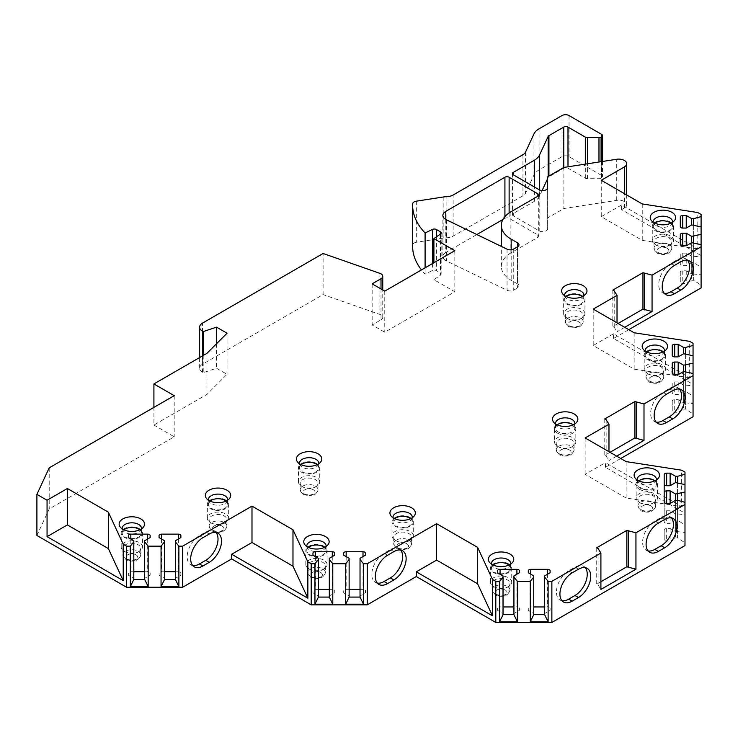 <?xml version="1.0" encoding="UTF-8"?>
<svg xmlns="http://www.w3.org/2000/svg" width="738" height="738" viewBox="0 0 738 738"><rect width="100%" height="100%" fill="white"/><g stroke="black" fill="none" stroke-linecap="round" stroke-linejoin="round"><path stroke-width="0.55" stroke-dasharray="3.69 2.77" d="M637.18 479.94A9.659 5.581 0 0 0 637.983 481.73A9.659 5.581 0 0 0 639.966 483.39A9.659 5.581 180 0 0 655.621 481.73L658.388 478.15M656.423 479.94A9.659 5.581 180 0 1 655.621 481.73M638.868 480.881A9.659 5.581 0 0 0 637.143 484.063A9.659 5.581 0 0 0 639.966 488.002A9.659 5.581 0 0 0 650.501 489.211A9.659 5.581 0 0 0 656.46 484.063A9.659 5.581 0 0 0 654.735 480.881M657.457 498.021A10.655 6.153 180 0 0 654.329 493.667A10.655 6.153 0 0 0 642.724 492.338A10.655 6.153 0 0 0 636.147 498.021A10.655 6.153 0 0 0 639.265 502.366L639.265 502.366A10.655 6.153 180 0 0 654.329 502.366A10.655 6.153 180 0 0 657.457 498.021L657.457 484.875A10.655 6.153 0 0 0 654.329 480.521A10.655 6.153 0 0 0 653.969 480.318M637.881 499.432L637.881 505.908A8.921 5.148 0 0 0 640.492 509.543A8.921 5.148 180 0 0 650.215 510.659A8.921 5.148 180 0 0 655.722 505.908C653.794 511.923 648.923 513.583 641.11 510.908L637.881 505.908A8.921 5.148 0 0 1 643.388 501.148A8.921 5.148 0 0 1 653.102 502.264A8.921 5.148 180 0 1 655.722 505.908L655.722 499.432A8.921 5.148 180 0 0 653.102 495.788A8.921 5.148 0 0 0 643.388 494.672A8.921 5.148 0 0 0 637.881 499.432A8.921 5.148 0 0 0 640.492 503.076L639.265 502.366L640.492 503.076A8.921 5.148 180 0 0 653.102 503.076L654.329 502.366M655.722 499.432A8.921 5.148 180 0 1 653.102 503.076M555.557 423.916A9.659 5.581 0 0 0 556.36 425.706A9.659 5.581 0 0 0 558.343 427.367A9.659 5.581 180 0 0 573.998 425.706L576.765 422.127M574.801 423.916A9.659 5.581 180 0 1 573.998 425.706M557.245 424.857A9.659 5.581 0 0 0 555.52 428.04A9.659 5.581 0 0 0 558.343 431.979A9.659 5.581 0 0 0 568.878 433.188A9.659 5.581 0 0 0 574.837 428.04A9.659 5.581 0 0 0 573.112 424.857M575.825 441.997A10.655 6.153 180 0 0 572.706 437.643A10.655 6.153 0 0 0 561.101 436.315A10.655 6.153 0 0 0 554.524 441.997A10.655 6.153 0 0 0 557.642 446.342L557.642 446.342A10.655 6.153 180 0 0 572.706 446.342A10.655 6.153 180 0 0 575.825 441.997L575.825 428.843A10.655 6.153 0 0 0 572.706 424.498A10.655 6.153 0 0 0 572.337 424.295M556.258 443.409L556.258 449.885A8.921 5.148 0 0 0 558.869 453.519A8.921 5.148 180 0 0 568.592 454.636A8.921 5.148 180 0 0 574.099 449.885C572.162 455.89 567.301 457.56 559.487 454.885L556.258 449.885A8.921 5.148 0 0 1 561.766 445.125A8.921 5.148 0 0 1 571.48 446.241A8.921 5.148 180 0 1 574.099 449.885L574.099 443.409A8.921 5.148 180 0 0 571.48 439.765A8.921 5.148 0 0 0 561.766 438.649A8.921 5.148 0 0 0 556.258 443.409A8.921 5.148 0 0 0 558.869 447.053L557.642 446.342L558.869 447.053A8.921 5.148 180 0 0 571.48 447.053L572.706 446.342M574.099 443.409A8.921 5.148 180 0 1 571.48 447.053M645.233 351.103A9.659 5.581 0 0 0 646.036 352.893A9.659 5.581 0 0 0 648.029 354.563A9.659 5.581 180 0 0 663.674 352.893L666.442 349.323M664.486 351.103A9.659 5.581 180 0 1 663.674 352.893M662.798 352.044A9.659 5.581 180 0 1 664.523 355.227A9.659 5.581 180 0 1 658.554 360.384A9.659 5.581 180 0 1 648.029 359.166A9.659 5.581 0 0 1 645.197 355.227L645.197 350.615M646.922 352.044A9.659 5.581 0 0 0 645.197 355.227M662.392 350.882A10.655 6.153 0 0 0 650.778 349.544A10.655 6.153 0 0 0 644.209 355.227A10.655 6.153 0 0 0 647.327 359.572A10.655 6.153 180 0 0 658.933 360.91A10.655 6.153 180 0 0 665.51 355.227A10.655 6.153 180 0 0 662.392 350.882M665.51 369.184A10.655 6.153 180 0 0 662.392 364.83A10.655 6.153 0 0 0 650.778 363.502A10.655 6.153 0 0 0 644.209 369.184A10.655 6.153 0 0 0 647.327 373.529L647.327 373.529A10.655 6.153 180 0 0 662.392 373.529A10.655 6.153 180 0 0 665.51 369.184L665.51 355.227M645.944 370.596L645.944 377.072A8.921 5.148 0 0 0 648.554 380.707A8.921 5.148 180 0 0 658.268 381.823A8.921 5.148 180 0 0 663.776 377.072C661.848 383.087 656.977 384.747 649.172 382.072L645.944 377.072A8.921 5.148 0 0 1 651.442 372.312A8.921 5.148 0 0 1 661.165 373.428A8.921 5.148 180 0 1 663.776 377.072L663.776 370.596A8.921 5.148 180 0 0 661.165 366.961A8.921 5.148 0 0 0 651.442 365.845A8.921 5.148 0 0 0 645.944 370.596A8.921 5.148 0 0 0 648.554 374.24L647.327 373.529L648.554 374.24A8.921 5.148 180 0 0 661.165 374.24L662.392 373.529M663.776 370.596A8.921 5.148 180 0 1 661.165 374.24M564.662 295.689A9.659 5.581 0 0 0 565.465 297.479A9.659 5.581 0 0 0 567.457 299.139A9.659 5.581 180 0 0 583.103 297.479L585.871 293.899M583.906 295.689A9.659 5.581 180 0 1 583.103 297.479M582.217 296.63A9.659 5.581 180 0 1 583.942 299.812A9.659 5.581 180 0 1 577.983 304.96A9.659 5.581 180 0 1 567.457 303.752A9.659 5.581 0 0 1 564.625 299.812L564.625 295.2M566.35 296.63A9.659 5.581 0 0 0 564.625 299.812M581.821 295.458A10.655 6.153 0 0 0 570.206 294.13A10.655 6.153 0 0 0 563.638 299.812A10.655 6.153 0 0 0 566.756 304.157A10.655 6.153 180 0 0 578.361 305.486A10.655 6.153 180 0 0 584.939 299.812A10.655 6.153 180 0 0 581.821 295.458M584.939 313.761A10.655 6.153 180 0 0 581.821 309.416A10.655 6.153 0 0 0 570.206 308.087A10.655 6.153 0 0 0 563.638 313.761A10.655 6.153 0 0 0 566.756 318.115L566.756 318.115A10.655 6.153 180 0 0 581.821 318.115A10.655 6.153 180 0 0 584.939 313.761L584.939 299.812M565.363 315.181L565.363 321.648A8.921 5.148 0 0 0 567.983 325.292A8.921 5.148 180 0 0 577.697 326.408A8.921 5.148 180 0 0 583.205 321.648C581.276 327.663 576.406 329.332 568.592 326.657L565.363 321.648A8.921 5.148 0 0 1 570.871 316.897A8.921 5.148 0 0 1 580.594 318.013A8.921 5.148 180 0 1 583.205 321.648L583.205 315.181A8.921 5.148 180 0 0 580.594 311.537A8.921 5.148 0 0 0 570.871 310.421A8.921 5.148 0 0 0 565.363 315.181A8.921 5.148 0 0 0 567.983 318.825L566.756 318.115L567.983 318.825A8.921 5.148 180 0 0 580.594 318.825L581.821 318.115M583.205 315.181A8.921 5.148 180 0 1 580.594 318.825M653.296 222.267A9.659 5.581 0 0 0 654.099 224.057A9.659 5.581 0 0 0 656.082 225.727A9.659 5.581 180 0 0 671.737 224.057L674.504 220.487M672.539 222.267A9.659 5.581 180 0 1 671.737 224.057M670.851 223.208A9.659 5.581 180 0 1 672.576 226.391A9.659 5.581 180 0 1 666.617 231.547A9.659 5.581 180 0 1 656.082 230.339A9.659 5.581 0 0 1 653.259 226.391L653.259 221.778M654.975 223.208A9.659 5.581 0 0 0 653.259 226.391M670.445 222.046A10.655 6.153 0 0 0 658.84 220.708A10.655 6.153 0 0 0 652.263 226.391A10.655 6.153 0 0 0 655.381 230.736A10.655 6.153 180 0 0 666.995 232.073A10.655 6.153 180 0 0 673.563 226.391A10.655 6.153 180 0 0 670.445 222.046M673.563 240.348A10.655 6.153 180 0 0 670.445 235.994A10.655 6.153 0 0 0 658.84 234.666A10.655 6.153 0 0 0 652.263 240.348A10.655 6.153 0 0 0 655.381 244.693L655.381 244.693A10.655 6.153 180 0 0 670.445 244.693A10.655 6.153 180 0 0 673.563 240.348L673.563 226.391M653.997 241.76L653.997 248.236A8.921 5.148 0 0 0 656.608 251.879A8.921 5.148 180 0 0 666.331 252.996A8.921 5.148 180 0 0 671.829 248.236C669.901 254.25 665.039 255.911 657.226 253.235L653.997 248.236A8.921 5.148 0 0 1 659.504 243.475A8.921 5.148 0 0 1 669.218 244.592A8.921 5.148 180 0 1 671.829 248.236L671.829 241.76A8.921 5.148 180 0 0 669.218 238.125A8.921 5.148 0 0 0 659.504 237.009A8.921 5.148 0 0 0 653.997 241.76A8.921 5.148 0 0 0 656.608 245.403L655.381 244.693L656.608 245.403A8.921 5.148 180 0 0 669.218 245.403L670.445 244.693M671.829 241.76A8.921 5.148 180 0 1 669.218 245.403M491.443 564.081A9.659 5.581 0 0 0 492.246 565.861A9.659 5.581 0 0 0 494.239 567.531A9.659 5.581 180 0 0 509.884 565.861L512.652 562.291M510.696 564.081A9.659 5.581 180 0 1 509.884 565.861M509.008 565.022A9.659 5.581 180 0 1 510.733 568.195A9.659 5.581 180 0 1 504.764 573.352A9.659 5.581 180 0 1 494.239 572.144A9.659 5.581 0 0 1 491.407 568.195L491.407 563.592M493.132 565.022A9.659 5.581 0 0 0 491.407 568.195M508.602 563.85A10.655 6.153 0 0 0 496.997 562.522A10.655 6.153 0 0 0 490.419 568.195A10.655 6.153 0 0 0 493.537 572.55A10.655 6.153 180 0 0 505.143 573.878A10.655 6.153 180 0 0 511.72 568.195A10.655 6.153 180 0 0 508.602 563.85M511.72 582.153A10.655 6.153 180 0 0 508.602 577.808A10.655 6.153 0 0 0 496.997 576.47A10.655 6.153 0 0 0 490.419 582.153A10.655 6.153 0 0 0 493.537 586.507L493.537 586.507A10.655 6.153 180 0 0 508.602 586.507A10.655 6.153 180 0 0 511.72 582.153L511.72 568.195M492.154 583.573L492.154 590.04A8.921 5.148 0 0 0 494.764 593.684A8.921 5.148 180 0 0 504.478 594.8A8.921 5.148 180 0 0 509.986 590.04C508.058 596.055 503.187 597.725 495.382 595.04L492.154 590.04A8.921 5.148 0 0 1 497.661 585.289A8.921 5.148 0 0 1 507.375 586.406A8.921 5.148 180 0 1 509.986 590.04L509.986 583.573A8.921 5.148 180 0 0 507.375 579.93A8.921 5.148 0 0 0 497.661 578.813A8.921 5.148 0 0 0 492.154 583.573A8.921 5.148 0 0 0 494.764 587.208L493.537 586.507L494.764 587.208A8.921 5.148 180 0 0 507.375 587.208L508.602 586.507M509.986 583.573A8.921 5.148 180 0 1 507.375 587.208M393.003 517.762A9.659 5.581 0 0 0 393.815 519.552A9.659 5.581 0 0 0 395.799 521.212A9.659 5.581 180 0 0 411.453 519.552L414.221 515.973M412.256 517.762A9.659 5.581 180 0 1 411.453 519.552M410.568 518.703A9.659 5.581 180 0 1 412.293 521.886A9.659 5.581 180 0 1 406.324 527.033A9.659 5.581 180 0 1 395.799 525.825A9.659 5.581 0 0 1 392.967 521.886L392.967 517.273M394.692 518.703A9.659 5.581 0 0 0 392.967 521.886M410.162 517.532A10.655 6.153 0 0 0 398.557 516.203A10.655 6.153 0 0 0 391.979 521.886A10.655 6.153 0 0 0 395.098 526.231A10.655 6.153 180 0 0 406.703 527.569A10.655 6.153 180 0 0 413.28 521.886A10.655 6.153 180 0 0 410.162 517.532M413.28 535.843A10.655 6.153 180 0 0 410.162 531.489A10.655 6.153 0 0 0 398.557 530.161A10.655 6.153 0 0 0 391.979 535.843A10.655 6.153 0 0 0 395.098 540.188L395.098 540.188A10.655 6.153 180 0 0 410.162 540.188A10.655 6.153 180 0 0 413.28 535.843L413.28 521.886M393.714 537.255L393.714 543.731A8.921 5.148 0 0 0 396.324 547.365A8.921 5.148 180 0 0 406.048 548.482A8.921 5.148 180 0 0 411.546 543.731C409.618 549.736 404.747 551.406 396.943 548.731L393.714 543.731A8.921 5.148 0 0 1 399.221 538.971A8.921 5.148 0 0 1 408.935 540.087A8.921 5.148 180 0 1 411.546 543.731L411.546 537.255A8.921 5.148 180 0 0 408.935 533.611A8.921 5.148 0 0 0 399.221 532.495A8.921 5.148 0 0 0 393.714 537.255A8.921 5.148 0 0 0 396.324 540.899L395.098 540.188L396.324 540.899A8.921 5.148 180 0 0 408.935 540.899L410.162 540.188M411.546 537.255A8.921 5.148 180 0 1 408.935 540.899M306.833 546.48A9.659 5.581 0 0 0 307.635 548.269A9.659 5.581 0 0 0 309.619 549.939A9.659 5.581 180 0 0 325.274 548.269L328.041 544.699M326.076 546.48A9.659 5.581 180 0 1 325.274 548.269M324.388 547.421A9.659 5.581 180 0 1 326.113 550.603A9.659 5.581 180 0 1 320.154 555.76A9.659 5.581 180 0 1 309.619 554.552A9.659 5.581 0 0 1 306.796 550.603L306.796 545.991M308.512 547.421A9.659 5.581 0 0 0 306.796 550.603M323.982 546.258A10.655 6.153 0 0 0 312.377 544.921A10.655 6.153 0 0 0 305.8 550.603A10.655 6.153 0 0 0 308.918 554.948A10.655 6.153 180 0 0 320.532 556.286A10.655 6.153 180 0 0 327.1 550.603A10.655 6.153 180 0 0 323.982 546.258M327.1 564.561A10.655 6.153 180 0 0 323.982 560.207A10.655 6.153 0 0 0 312.377 558.878A10.655 6.153 0 0 0 305.8 564.561A10.655 6.153 0 0 0 308.918 568.906L308.918 568.906A10.655 6.153 180 0 0 323.982 568.906A10.655 6.153 180 0 0 327.1 564.561L327.1 550.603M307.534 565.972L307.534 572.448A8.921 5.148 0 0 0 310.144 576.083A8.921 5.148 180 0 0 319.868 577.199A8.921 5.148 180 0 0 325.366 572.448C323.438 578.463 318.576 580.123 310.763 577.448L307.534 572.448A8.921 5.148 0 0 1 313.041 567.688A8.921 5.148 0 0 1 322.755 568.804A8.921 5.148 180 0 1 325.366 572.448L325.366 565.972A8.921 5.148 180 0 0 322.755 562.338A8.921 5.148 0 0 0 313.041 561.221A8.921 5.148 0 0 0 307.534 565.972A8.921 5.148 0 0 0 310.144 569.616L308.918 568.906L310.144 569.616A8.921 5.148 180 0 0 322.755 569.616L323.982 568.906M325.366 565.972A8.921 5.148 180 0 1 322.755 569.616M299.471 463.759A9.659 5.581 0 0 0 300.274 465.549A9.659 5.581 0 0 0 302.266 467.219A9.659 5.581 180 0 0 317.912 465.549L320.679 461.97M318.724 463.759A9.659 5.581 180 0 1 317.912 465.549M317.036 464.7A9.659 5.581 180 0 1 318.761 467.883A9.659 5.581 180 0 1 312.792 473.03A9.659 5.581 180 0 1 302.266 471.822A9.659 5.581 0 0 1 299.434 467.883L299.434 463.27M301.159 464.7A9.659 5.581 0 0 0 299.434 467.883M316.63 463.529A10.655 6.153 0 0 0 305.015 462.2A10.655 6.153 0 0 0 298.447 467.883A10.655 6.153 0 0 0 301.565 472.228A10.655 6.153 180 0 0 313.17 473.565A10.655 6.153 180 0 0 319.748 467.883A10.655 6.153 180 0 0 316.63 463.529M319.748 481.84A10.655 6.153 180 0 0 316.63 477.486A10.655 6.153 0 0 0 305.015 476.158A10.655 6.153 0 0 0 298.447 481.84A10.655 6.153 0 0 0 301.565 486.185L301.565 486.185A10.655 6.153 180 0 0 316.63 486.185A10.655 6.153 180 0 0 319.748 481.84L319.748 467.883M300.181 483.252L300.181 489.728A8.921 5.148 0 0 0 302.792 493.362A8.921 5.148 180 0 0 312.506 494.478A8.921 5.148 180 0 0 318.013 489.728C316.085 495.742 311.215 497.403 303.41 494.728L300.181 489.728A8.921 5.148 0 0 1 305.68 484.967A8.921 5.148 0 0 1 315.403 486.084A8.921 5.148 180 0 1 318.013 489.728L318.013 483.252A8.921 5.148 180 0 0 315.403 479.617A8.921 5.148 0 0 0 305.68 478.501A8.921 5.148 0 0 0 300.181 483.252A8.921 5.148 0 0 0 302.792 486.895L301.565 486.185L302.792 486.895A8.921 5.148 180 0 0 315.403 486.895L316.63 486.185M318.013 483.252A8.921 5.148 180 0 1 315.403 486.895M208.393 500.17A9.659 5.581 0 0 0 209.195 501.951A9.659 5.581 0 0 0 211.179 503.62A9.659 5.581 180 0 0 226.834 501.951L229.601 498.381M227.636 500.17A9.659 5.581 180 0 1 226.834 501.951M225.948 501.111A9.659 5.581 180 0 1 227.673 504.285A9.659 5.581 180 0 1 221.714 509.441A9.659 5.581 180 0 1 211.179 508.233A9.659 5.581 0 0 1 208.356 504.285L208.356 499.672M210.081 501.111A9.659 5.581 0 0 0 208.356 504.285M225.542 499.94A10.655 6.153 0 0 0 213.937 498.602A10.655 6.153 0 0 0 207.36 504.285A10.655 6.153 0 0 0 210.478 508.639A10.655 6.153 180 0 0 222.092 509.967A10.655 6.153 180 0 0 228.669 504.285A10.655 6.153 180 0 0 225.542 499.94M228.669 518.242A10.655 6.153 180 0 0 225.542 513.897A10.655 6.153 0 0 0 213.937 512.559A10.655 6.153 0 0 0 207.36 518.242A10.655 6.153 0 0 0 210.478 522.587L210.478 522.587A10.655 6.153 180 0 0 225.542 522.587A10.655 6.153 180 0 0 228.669 518.242L228.669 504.285M209.094 519.663L209.094 526.129A8.921 5.148 0 0 0 211.705 529.773A8.921 5.148 180 0 0 221.428 530.89A8.921 5.148 180 0 0 226.935 526.129C225.007 532.144 220.136 533.814 212.323 531.129L209.094 526.129A8.921 5.148 0 0 1 214.601 521.379A8.921 5.148 0 0 1 224.315 522.495A8.921 5.148 180 0 1 226.935 526.129L226.935 519.663A8.921 5.148 180 0 0 224.315 516.019A8.921 5.148 0 0 0 214.601 514.903A8.921 5.148 0 0 0 209.094 519.663A8.921 5.148 0 0 0 211.705 523.297L210.478 522.587L211.705 523.297A8.921 5.148 180 0 0 224.315 523.297L225.542 522.587M226.935 519.663A8.921 5.148 180 0 1 224.315 523.297M122.213 528.888A9.659 5.581 0 0 0 123.015 530.668A9.659 5.581 0 0 0 125.008 532.338A9.659 5.581 180 0 0 140.654 530.668L143.421 527.098M141.456 528.888A9.659 5.581 180 0 1 140.654 530.668M139.768 529.829A9.659 5.581 180 0 1 141.493 533.011A9.659 5.581 180 0 1 135.534 538.159A9.659 5.581 180 0 1 125.008 536.95A9.659 5.581 0 0 1 122.176 533.011L122.176 528.399M123.901 529.829A9.659 5.581 0 0 0 122.176 533.011M139.371 528.657A10.655 6.153 0 0 0 127.757 527.329A10.655 6.153 0 0 0 121.18 533.011A10.655 6.153 0 0 0 124.307 537.356A10.655 6.153 180 0 0 135.912 538.685A10.655 6.153 180 0 0 142.489 533.011A10.655 6.153 180 0 0 139.371 528.657M142.489 546.959A10.655 6.153 180 0 0 139.371 542.615A10.655 6.153 0 0 0 127.757 541.277A10.655 6.153 0 0 0 121.18 546.959A10.655 6.153 0 0 0 124.307 551.314L124.307 551.314A10.655 6.153 180 0 0 139.371 551.314A10.655 6.153 180 0 0 142.489 546.959L142.489 533.011M122.914 548.38L122.914 554.847A8.921 5.148 0 0 0 125.534 558.491A8.921 5.148 180 0 0 135.248 559.607A8.921 5.148 180 0 0 140.755 554.847C138.827 560.862 133.956 562.531 126.143 559.856L122.914 554.847A8.921 5.148 0 0 1 128.421 550.096A8.921 5.148 0 0 1 138.144 551.212A8.921 5.148 180 0 1 140.755 554.847L140.755 548.38A8.921 5.148 180 0 0 138.144 544.736A8.921 5.148 0 0 0 128.421 543.62A8.921 5.148 0 0 0 122.914 548.38A8.921 5.148 0 0 0 125.534 552.015L124.307 551.314L125.534 552.015A8.921 5.148 180 0 0 138.144 552.015L139.371 551.314M140.755 548.38A8.921 5.148 180 0 1 138.144 552.015M510.88 211.824L510.88 252.931L537.854 237.35A2.97 1.716 0 0 0 538.722 236.142A2.97 1.716 0 0 0 537.854 234.924L509.128 218.337A2.97 1.716 0 0 0 504.921 218.337L502.892 219.518M510.88 252.931A33.69 19.446 0 0 0 501.305 266.51A33.69 19.446 0 0 0 511.185 280.274L517.495 283.89L517.495 246.843M517.532 283.872A4.954 2.86 180 0 1 518.989 285.892A4.954 2.86 180 0 1 517.532 287.921L513.74 290.108A4.954 2.86 0 0 1 507.052 290.274L446.425 260.911A9.908 5.72 0 0 1 442.883 256.529L442.883 215.431M381.011 288.945L381.011 319.812L372.155 324.932L384.766 332.211L454.829 291.759L433.907 279.684L440.466 275.163A2.97 1.716 0 0 0 441.158 274.066A2.97 1.716 0 0 0 440.291 272.848L436.435 270.625A2.97 1.716 0 0 0 432.422 270.523L425.097 274.075A99.086 57.204 0 0 1 421.481 269.914M381.011 319.812A5.941 3.432 0 0 0 382.754 317.386A5.941 3.432 0 0 0 379.895 314.453L323.106 294.591L202.526 364.203A9.908 5.72 0 0 0 199.629 368.253A9.908 5.72 0 0 0 202.526 372.293L203.218 372.69L216.538 368.253L227.055 374.323L206.954 394.415L153.91 425.042L153.91 407.394M36.9 535.474L49.215 508.934L174.214 436.767L153.91 425.042M620.741 458.501L605.464 467.32L684.984 513.224L684.984 545.585M628.794 329.665L613.518 338.484L693.047 384.387L693.047 416.749M542.107 190.561L539.487 196.197A19.815 11.439 180 0 1 534.358 201.326L513.316 213.476A2.97 1.716 0 0 0 512.44 214.693A2.97 1.716 0 0 0 513.316 215.902L539.192 230.846A4.954 2.86 0 0 0 544.589 231.464A4.954 2.86 0 0 0 547.642 228.817L547.642 217.913L563.887 208.531L616.71 200.367A7.924 4.576 0 0 1 626.691 204.795A7.924 4.576 0 0 1 624.366 208.033L621.58 209.647L701.1 255.56L701.1 287.921M601.608 134.362L601.608 175.459A2.97 1.716 180 0 1 602.485 176.677A2.97 1.716 180 0 1 601.608 177.895L601.083 178.199A2.97 1.716 180 0 1 598.979 178.697L587.43 178.697A2.97 1.716 180 0 1 585.326 178.199L567.983 168.181A2.97 1.716 0 0 0 563.777 168.181L548.924 176.76A2.97 1.716 0 0 0 548.159 177.526L547.642 178.624M601.608 175.459L569.035 156.659A4.954 2.86 180 0 0 562.024 156.659L539.091 169.897L539.091 128.79M416.333 201.17L416.333 242.267L443.178 238.116A19.815 11.439 0 0 1 446.868 237.756A9.908 5.72 0 0 0 453.16 236.095L522.947 195.801A9.908 5.72 0 0 0 525.511 193.236L533.961 175.026A19.815 11.439 180 0 1 539.091 169.897M416.333 242.267A4.954 2.86 0 0 0 412.662 244.961A99.086 57.204 0 0 0 412.634 246.289M445.789 219.472L445.789 252.479L476.849 234.546M445.789 252.479A9.908 5.72 0 0 0 442.883 256.529M425.097 267.82L425.097 274.075M433.907 262.737L433.907 279.684M454.829 250.662L454.829 291.759M384.766 291.113L384.766 332.211M372.155 283.835L372.155 324.932M323.106 294.591L323.106 253.494M203.218 355.476L203.218 372.69M216.538 343.733L216.538 368.253M227.055 333.225L227.055 374.323M206.954 353.317L206.954 394.415M174.214 395.669L174.214 436.767M49.215 467.837L49.215 508.934M133.799 571.756L130.829 571.756A2.482 1.43 0 0 0 128.347 573.186L128.347 575.188L133.799 578.343L133.799 579.487M144.694 579.487L144.694 578.343L150.146 575.188L150.146 573.186A2.482 1.43 0 0 0 147.674 571.756L144.694 571.756M133.799 540.723L133.799 578.343M128.347 573.186L128.347 575.188M150.146 575.188L150.146 573.186M144.694 540.723L144.694 578.343M164.519 571.756L161.539 571.756A2.482 1.43 0 0 0 159.067 573.186L159.067 575.188L164.519 578.343L164.519 579.487M175.413 579.487L175.413 578.343L180.865 575.188L180.865 573.186A2.482 1.43 0 0 0 178.384 571.756L175.413 571.756M164.519 540.723L164.519 578.343M159.067 573.186L159.067 575.188M180.865 575.188L180.865 573.186M175.413 540.723L175.413 578.343M318.419 589.358L315.44 589.358A2.482 1.43 0 0 0 312.967 590.787L312.967 592.789L318.419 595.935L318.419 597.079M329.314 597.079L329.314 595.935L334.766 592.789L334.766 590.787A2.482 1.43 0 0 0 332.284 589.358L329.314 589.358M318.419 558.315L318.419 595.935M312.967 590.787L312.967 592.789M334.766 592.789L334.766 590.787M329.314 558.315L329.314 595.935M349.129 589.358L346.159 589.358A2.482 1.43 0 0 0 343.677 590.787L343.677 592.789L349.129 595.935L349.129 597.079M360.033 597.079L360.033 595.935L365.476 592.789L365.476 590.787A2.482 1.43 0 0 0 363.004 589.358L360.033 589.358M349.129 558.315L349.129 595.935M343.677 590.787L343.677 592.789M365.476 592.789L365.476 590.787M360.033 558.315L360.033 595.935M503.03 606.95L500.06 606.95A2.482 1.43 0 0 0 497.578 608.38L497.578 610.381L503.03 613.527L503.03 614.671M513.934 614.671L513.934 613.527L519.377 610.381L519.377 608.38A2.482 1.43 0 0 0 516.904 606.95L513.934 606.95M503.03 575.908L503.03 613.527M497.578 608.38L497.578 610.381M519.377 610.381L519.377 608.38M513.934 575.908L513.934 613.527M533.749 606.95L530.779 606.95A2.482 1.43 0 0 0 528.297 608.38L528.297 610.381L533.749 613.527L533.749 614.671M544.644 614.671L544.644 613.527L550.096 610.381L550.096 608.38A2.482 1.43 0 0 0 547.624 606.95L544.644 606.95M533.749 575.908L533.749 613.527M528.297 608.38L528.297 610.381M550.096 610.381L550.096 608.38M544.644 575.908L544.644 613.527M671.405 517.891A17.343 10.009 120 0 0 669.836 516.572A17.343 10.009 120 0 0 661.165 517.43L654.855 521.074A17.343 10.009 120 0 0 643.527 536.351A17.343 10.009 120 0 0 646.193 550.253A17.343 10.009 120 0 0 648.121 550.954M585.225 567.651A17.343 10.009 120 0 0 583.657 566.332A17.343 10.009 120 0 0 574.985 567.19L568.684 570.825A17.343 10.009 120 0 0 557.356 586.11A17.343 10.009 120 0 0 560.013 600.003A17.343 10.009 120 0 0 561.941 600.704M600.907 581.747L596.71 584.173L598.103 584.985L600.907 589.431M598.103 548.583L598.103 584.985M596.71 547.771L596.71 584.173M684.984 532.476L684.984 502.32L684.984 532.476L677.558 531.646L677.558 537.937L684.984 542.771M684.984 514.746L684.984 484.589L684.984 525.041L684.984 514.746L677.558 513.916L677.558 520.207L684.984 525.041M684.984 472.126L684.984 513.224M675.574 537.937L677.558 537.937L677.558 500.318L677.558 531.646L675.574 531.646L670.122 528.5L666.654 528.5A2.482 1.43 0 0 0 664.182 529.93L664.182 539.663A2.482 1.43 0 0 0 666.654 541.092L670.122 541.092L675.574 537.937L675.574 500.318L675.574 531.646M670.122 528.5L670.122 541.092M664.182 529.93L664.182 539.663M677.558 482.587L677.558 520.207L675.574 520.207L670.122 523.353L666.654 523.353A2.482 1.43 0 0 1 664.182 521.923L664.182 512.2A2.482 1.43 0 0 1 666.654 510.77L670.122 510.77L675.574 513.916L677.558 513.916L677.558 482.587M675.574 513.916L675.574 520.207M670.122 510.77L670.122 523.353M664.182 502.043L664.182 521.923M664.182 484.303L664.182 512.2M605.464 467.32L605.464 462.625L681.626 506.591L681.626 470.189M626.11 461.601L626.11 498.002L681.626 506.591M626.11 498.002L585.142 474.35L605.464 462.625M585.142 437.948L585.142 474.35M616.673 456.149L608.97 460.604L608.97 451.702M679.467 389.064A17.343 10.009 120 0 0 677.89 387.736A17.343 10.009 120 0 0 669.218 388.594L662.918 392.238A17.343 10.009 120 0 0 651.589 407.514A17.343 10.009 120 0 0 654.246 421.416A17.343 10.009 120 0 0 656.174 422.118M610.012 452.302L604.763 455.337L606.156 456.149L608.97 460.604M606.156 419.747L606.156 456.149M604.763 418.935L604.763 455.337M693.047 403.64L693.047 373.483L693.047 403.64L685.611 402.81L685.611 409.11L693.047 413.935M693.047 385.909L693.047 355.753L693.047 396.205L693.047 385.909L685.611 385.079L685.611 391.371L693.047 396.205M693.047 343.29L693.047 384.387M683.628 409.11L685.611 409.11L685.611 371.491L685.611 402.81L683.628 402.81L678.176 399.664L674.716 399.664A2.482 1.43 0 0 0 672.235 401.094L672.235 410.826A2.482 1.43 0 0 0 674.716 412.256L678.176 412.256L683.628 409.11L683.628 371.491L683.628 402.81M678.176 399.664L678.176 412.256M672.235 401.094L672.235 410.826M685.611 353.751L685.611 391.371L683.628 391.371L678.176 394.516L674.716 394.516A2.482 1.43 0 0 1 672.235 393.086L672.235 383.363A2.482 1.43 0 0 1 674.716 381.933L678.176 381.933L683.628 385.079L685.611 385.079L685.611 353.751M683.628 385.079L683.628 391.371M678.176 381.933L678.176 394.516M672.235 383.363L672.235 393.086M613.518 338.484L613.518 333.788L689.679 377.755L689.679 341.353M613.518 333.788L593.204 345.522L634.163 369.166L689.679 377.755M634.163 332.764L634.163 369.166M593.204 309.111L593.204 345.522M624.735 327.312L617.023 331.768L617.023 322.866M687.521 260.228A17.343 10.009 120 0 0 685.953 258.9A17.343 10.009 120 0 0 677.281 259.767L670.971 263.401A17.343 10.009 120 0 0 659.643 278.687A17.343 10.009 120 0 0 662.3 292.58A17.343 10.009 120 0 0 664.237 293.281M618.075 323.475L612.817 326.51L614.219 327.312L617.023 331.768M614.219 290.91L614.219 327.312M612.817 290.099L612.817 326.51M701.1 274.804L701.1 244.656L701.1 274.804L693.665 273.983L693.665 280.274L701.1 285.099M701.1 257.073L701.1 226.917L701.1 267.368L701.1 257.073L693.665 256.243L693.665 262.534L701.1 267.368M701.1 214.454L701.1 255.56M691.69 280.274L693.665 280.274L693.665 242.654L693.665 273.983L691.69 273.983L686.239 270.828L682.77 270.828A2.482 1.43 0 0 0 680.288 272.267L680.288 281.99A2.482 1.43 0 0 0 682.77 283.42L686.239 283.42L691.69 280.274L691.69 242.654L691.69 273.983M686.239 270.828L686.239 283.42M680.288 272.267L680.288 281.99M693.665 224.915L693.665 262.534L691.69 262.534L686.239 265.68L682.77 265.68A2.482 1.43 0 0 1 680.288 264.25L680.288 254.527A2.482 1.43 0 0 1 682.77 253.097L686.239 253.097L691.69 256.243L693.665 256.243L693.665 224.915M691.69 256.243L691.69 262.534M686.239 253.097L686.239 265.68M680.288 254.527L680.288 264.25M621.58 209.647L621.58 204.952L697.788 248.955L697.788 212.544M621.58 204.952L601.258 216.686L642.245 240.348L697.788 248.955M642.245 203.937L642.245 240.348M601.258 180.275L601.258 216.686M563.887 167.434L563.887 208.531M547.642 176.816L547.642 217.913M547.642 187.72L547.642 228.817M400.614 550.05A17.343 10.009 120 0 0 399.037 548.731A17.343 10.009 120 0 0 390.365 549.589L384.064 553.232A17.343 10.009 120 0 0 372.736 568.509A17.343 10.009 120 0 0 375.393 582.411A17.343 10.009 120 0 0 377.321 583.112M215.994 532.458A17.343 10.009 120 0 0 214.426 531.139A17.343 10.009 120 0 0 205.754 531.997L199.444 535.64A17.343 10.009 120 0 0 188.116 550.917A17.343 10.009 120 0 0 190.773 564.81A17.343 10.009 120 0 0 192.71 565.511M639.265 489.22A10.655 6.153 0 0 0 650.879 490.549A10.655 6.153 0 0 0 657.457 484.875C657.862 483.685 656.746 482.089 654.126 480.069C646.396 475.373 634.2 481.176 636.147 484.875A10.655 6.153 0 0 0 639.265 489.22M639.634 480.318A10.655 6.153 0 0 0 636.147 484.875L636.147 498.021M651.008 505.908A5.941 3.432 180 0 1 651.008 510.761A5.941 3.432 180 0 1 642.595 510.761A5.941 3.432 0 0 1 642.595 505.908A5.941 3.432 0 0 1 651.008 505.908M557.642 433.197A10.655 6.153 0 0 0 569.256 434.525A10.655 6.153 0 0 0 575.825 428.843C576.23 427.662 575.123 426.057 572.504 424.046C564.773 419.35 552.577 425.153 554.524 428.843A10.655 6.153 0 0 0 557.642 433.197M558.011 424.295A10.655 6.153 0 0 0 554.524 428.843L554.524 441.997M569.385 449.885A5.941 3.432 180 0 1 569.385 454.737A5.941 3.432 180 0 1 560.972 454.737A5.941 3.432 0 0 1 560.972 449.885A5.941 3.432 0 0 1 569.385 449.885M659.062 377.072A5.941 3.432 180 0 1 659.062 381.924A5.941 3.432 180 0 1 650.658 381.924A5.941 3.432 0 0 1 650.658 377.072A5.941 3.432 0 0 1 659.062 377.072M578.491 321.648A5.941 3.432 180 0 1 578.491 326.51A5.941 3.432 180 0 1 570.077 326.51A5.941 3.432 0 0 1 570.077 321.648A5.941 3.432 0 0 1 578.491 321.648M667.115 248.236A5.941 3.432 180 0 1 667.115 253.088A5.941 3.432 180 0 1 658.711 253.088A5.941 3.432 0 0 1 658.711 248.236A5.941 3.432 0 0 1 667.115 248.236M505.272 590.04A5.941 3.432 180 0 1 505.272 594.893A5.941 3.432 180 0 1 496.868 594.893A5.941 3.432 0 0 1 496.868 590.04A5.941 3.432 0 0 1 505.272 590.04M406.832 543.731A5.941 3.432 180 0 1 406.832 548.583A5.941 3.432 180 0 1 398.428 548.583A5.941 3.432 0 0 1 398.428 543.731A5.941 3.432 0 0 1 406.832 543.731M320.652 572.448A5.941 3.432 180 0 1 320.652 577.3A5.941 3.432 180 0 1 312.248 577.3A5.941 3.432 0 0 1 312.248 572.448A5.941 3.432 0 0 1 320.652 572.448M313.299 489.728A5.941 3.432 180 0 1 313.299 494.58A5.941 3.432 180 0 1 304.895 494.58A5.941 3.432 0 0 1 304.895 489.728A5.941 3.432 0 0 1 313.299 489.728M222.221 526.129A5.941 3.432 180 0 1 222.221 530.982A5.941 3.432 180 0 1 213.808 530.982A5.941 3.432 0 0 1 213.808 526.129A5.941 3.432 0 0 1 222.221 526.129M136.041 554.847A5.941 3.432 180 0 1 136.041 559.708A5.941 3.432 180 0 1 127.628 559.708A5.941 3.432 0 0 1 127.628 554.847A5.941 3.432 0 0 1 136.041 554.847M537.854 237.35L537.854 234.924M509.128 212.95L509.128 218.337M511.185 249.795L511.185 280.274M517.532 246.815L517.532 287.921M432.422 263.595L432.422 270.523M436.435 236.843L436.435 270.625M440.291 234.186L440.291 272.848M440.466 234.066L440.466 275.163M379.895 273.355L379.895 314.453M202.526 364.203L202.526 323.106M562.024 115.552L562.024 156.659M202.526 355.873L202.526 372.293M130.829 538.998L130.829 571.756M147.674 538.998L147.674 571.756M161.539 538.998L161.539 571.756M178.384 538.998L178.384 571.756M315.44 556.6L315.44 589.358M332.284 556.6L332.284 589.358M346.159 556.6L346.159 589.358M363.004 556.6L363.004 589.358M500.06 574.192L500.06 606.95M516.904 574.192L516.904 606.95M530.779 574.192L530.779 606.95M547.624 574.192L547.624 606.95M664.67 519.46L661.165 517.43M658.361 523.094L654.855 521.074M578.491 569.21L574.985 567.19M572.181 572.854L568.684 570.825M666.654 528.5L666.654 541.092M666.654 510.77L666.654 523.353M672.724 390.623L669.218 388.594M666.423 394.258L662.918 392.238M674.716 399.664L674.716 412.256M674.716 381.933L674.716 394.516M680.777 261.787L677.281 259.767M674.477 265.422L670.971 263.401M682.77 270.828L682.77 283.42M682.77 253.097L682.77 265.68M624.366 208.033L624.366 193.624M616.71 200.376L616.71 159.279M539.192 189.749L539.192 230.846M513.316 213.476L513.316 215.902M534.358 201.326L534.358 186.963M539.487 196.197L539.487 189.906M548.159 176.52L548.159 177.526M548.924 176.078L548.924 176.76M563.777 167.498L563.777 168.181M567.983 166.806L567.983 168.181M585.326 178.199L585.326 164.122M587.43 178.697L587.43 163.799M598.979 178.697L598.979 162.009M601.083 178.199L601.083 161.687M601.608 161.604L601.608 177.895M569.035 115.552L569.035 156.659M393.871 551.618L390.365 549.589M387.57 555.253L384.064 553.232M209.26 534.017L205.754 531.997M202.95 537.661L199.444 535.64M533.961 175.026L533.961 133.919M525.511 152.139L525.511 193.236M522.947 154.703L522.947 195.801M453.16 236.095L453.16 194.998M446.868 237.756L446.868 196.659M443.178 197.018L443.178 238.116M412.662 203.863L412.662 244.961M504.921 216.64L504.921 218.337M446.425 219.813L446.425 260.911M507.052 249.176L507.052 290.274M513.74 249.01L513.74 290.108M637.983 481.73L635.215 478.15M656.46 484.063L656.46 479.451M637.143 484.063L637.143 479.451M556.36 425.706L553.592 422.127M574.837 428.04L574.837 423.428M555.52 428.04L555.52 423.428M646.036 352.893L643.268 349.323M664.523 355.227L664.523 350.615M644.209 369.184L644.209 355.227M565.465 297.479L562.697 293.899M583.942 299.812L583.942 295.2M563.638 313.761L563.638 299.812M654.099 224.057L651.331 220.487M672.576 226.391L672.576 221.778M652.263 240.348L652.263 226.391M492.246 565.861L489.478 562.291M510.733 568.195L510.733 563.592M490.419 582.153L490.419 568.195M393.815 519.552L391.048 515.973M412.293 521.886L412.293 517.273M391.979 535.843L391.979 521.886M307.635 548.269L304.868 544.699M326.113 550.603L326.113 545.991M305.8 564.561L305.8 550.603M300.274 465.549L297.506 461.97M318.761 467.883L318.761 463.27M298.447 481.84L298.447 467.883M209.195 501.951L206.428 498.381M227.673 504.285L227.673 499.672M207.36 518.242L207.36 504.285M123.015 530.668L120.248 527.098M141.493 533.011L141.493 528.399M121.18 546.959L121.18 533.011M538.722 195.044L538.722 236.142M501.305 266.51L501.305 246.4M518.989 285.892L518.989 244.795M441.158 232.968L441.158 274.066M382.754 317.386L382.754 289.951M199.629 368.253L199.629 357.552M669.836 516.572L673.333 518.602M646.193 550.253L649.689 552.273M583.657 566.332L587.162 568.352M560.013 600.003L563.518 602.024M677.89 387.736L681.395 389.765M654.246 421.416L657.752 423.437M685.953 258.9L689.449 260.929M662.3 292.58L665.805 294.6M626.691 204.795L626.691 194.961M512.44 173.596L512.44 214.693M602.485 161.465L602.485 176.677M399.037 548.731L402.542 550.751M375.393 582.411L378.898 584.431M214.426 531.139L217.922 533.159M190.773 564.81L194.278 566.83"/><path stroke-width="1.11" d="M495.816 581.341L495.816 622.448L551.867 622.448L551.867 581.341L548.113 581.341L544.644 577.051L544.644 575.908L550.096 572.762L550.096 570.76A2.482 1.43 0 0 0 547.624 569.33L530.779 569.33A2.482 1.43 0 0 0 528.297 570.76L528.297 572.762L533.749 575.908L533.749 577.051L530.281 581.341L517.393 581.341L513.934 577.051L513.934 575.908L519.377 572.762L519.377 570.76A2.482 1.43 0 0 0 516.904 569.33L500.06 569.33A2.482 1.43 0 0 0 497.578 570.76L497.578 572.762L503.03 575.908L503.03 577.051L499.571 581.341L495.816 581.341L492.477 579.413L477.597 547.365L436.61 523.703L367.247 563.749L363.493 563.749L360.033 559.459L360.033 558.315L365.476 555.17L365.476 553.168A2.482 1.43 0 0 0 363.004 551.738L346.159 551.738A2.482 1.43 0 0 0 343.677 553.168L343.677 555.17L349.129 558.315L349.129 559.459L345.67 563.749L332.783 563.749L329.314 559.459L329.314 558.315L334.766 555.17L334.766 553.168A2.482 1.43 0 0 0 332.284 551.738L315.44 551.738A2.482 1.43 0 0 0 312.967 553.168L312.967 555.17L318.419 558.315L318.419 559.459L314.951 563.749L311.196 563.749L307.857 561.821L292.977 529.773L251.99 506.111L182.627 546.157L178.882 546.157L175.413 541.867L175.413 540.723L180.865 537.568L180.865 535.567A2.482 1.43 0 0 0 178.384 534.137L161.539 534.137A2.482 1.43 0 0 0 159.067 535.567L159.067 537.568L164.519 540.723L164.519 541.867L161.05 546.157L148.163 546.157L144.694 541.867L144.694 540.723L150.146 537.568L150.146 535.567A2.482 1.43 0 0 0 147.674 534.137L130.829 534.137A2.482 1.43 0 0 0 128.347 535.567L128.347 537.568L133.799 540.723L133.799 541.867L130.331 546.157L126.585 546.157L123.218 544.21L108.348 512.163L67.379 488.51L67.379 524.921L47.057 536.646L123.218 580.621L108.348 548.565L67.379 524.921M495.816 622.448L416.297 576.535L367.247 604.846L311.196 604.846L231.677 558.934L182.627 587.254L126.585 587.254L36.9 535.474L36.9 494.377L47.057 500.244L67.379 488.51M36.9 494.377L49.215 467.837L174.214 395.669L153.91 383.945L206.954 353.317L227.055 333.225L216.538 327.155L203.218 331.593L202.526 331.196L202.526 355.873M598.979 162.009L598.979 137.6A2.97 1.716 0 0 0 601.083 137.102L601.608 136.788A2.97 1.716 0 0 0 602.485 135.58A2.97 1.716 0 0 0 601.608 134.362L569.035 115.552A4.954 2.86 0 0 0 562.024 115.552L539.091 128.79A19.815 11.439 0 0 0 533.961 133.919L525.511 152.139A9.908 5.72 180 0 1 522.947 154.703L453.16 194.998A9.908 5.72 180 0 1 446.868 196.659A19.815 11.439 0 0 0 443.178 197.018L416.333 201.17A4.954 2.86 0 0 0 412.662 203.863A99.086 57.204 0 0 0 412.634 205.192A99.086 57.204 0 0 0 425.097 232.968L432.422 229.426A2.97 1.716 180 0 1 436.435 229.527L440.291 231.75A2.97 1.716 180 0 1 441.158 232.968A2.97 1.716 180 0 1 440.466 234.066L433.907 238.586L454.829 250.662L384.766 291.113L372.155 283.835L381.011 278.715A5.941 3.432 0 0 0 382.754 276.289A5.941 3.432 0 0 0 379.895 273.355L323.106 253.494L202.526 323.106A9.908 5.72 0 0 0 199.629 327.155A9.908 5.72 0 0 0 202.526 331.196M598.979 137.6L587.43 137.6A2.97 1.716 0 0 1 585.326 137.102L567.983 127.084L567.983 166.806M534.358 186.963L534.358 160.229A19.815 11.439 0 0 0 539.487 155.1L548.159 136.429A2.97 1.716 180 0 1 548.924 135.663L563.777 127.084A2.97 1.716 180 0 1 567.983 127.084M534.358 160.229L513.316 172.378L513.316 174.805A2.97 1.716 180 0 1 512.44 173.596A2.97 1.716 180 0 1 513.316 172.378M513.316 174.805L539.192 189.749A4.954 2.86 180 0 0 544.589 190.367A4.954 2.86 180 0 0 547.642 187.72L547.642 176.816L563.887 167.434L616.71 159.27A7.924 4.576 0 0 1 626.691 163.698A7.924 4.576 0 0 1 624.366 166.936L601.258 180.275L642.245 203.937L697.788 212.544L701.1 214.454L701.1 216.621L693.665 218.623L691.69 218.623L686.239 215.478L682.77 215.478A2.482 1.43 0 0 0 680.288 216.907L680.288 226.631A2.482 1.43 0 0 0 682.77 228.06L686.239 228.06L691.69 224.915L701.1 226.917L701.1 234.361L691.69 236.363L686.239 233.208L682.77 233.208A2.482 1.43 0 0 0 680.288 234.647L680.288 244.37A2.482 1.43 0 0 0 682.77 245.8L686.239 245.8L691.69 242.654L701.1 244.656L701.1 287.921L628.794 329.665M672.235 345.744L672.235 355.467L672.235 345.744A2.482 1.43 0 0 1 674.716 344.314L678.176 344.314L683.628 347.46L685.611 347.46L693.047 345.458L693.047 343.29L689.679 341.353L634.163 332.764L593.204 309.111L617.023 295.357L614.219 290.91L612.817 290.099L642.946 272.709L652.06 275.136L701.1 246.815M672.235 355.467A2.482 1.43 0 0 0 674.716 356.897L678.176 356.897L683.628 353.751L693.047 355.753L693.047 363.197L683.628 365.19L678.176 362.044L674.716 362.044A2.482 1.43 0 0 0 672.235 363.474L672.235 373.207A2.482 1.43 0 0 0 674.716 374.636L678.176 374.636L683.628 371.491L693.047 373.483L693.047 416.749L620.741 458.501M664.182 474.58L664.182 484.303L664.182 474.58A2.482 1.43 0 0 1 666.654 473.15L670.122 473.15L675.574 476.296L677.558 476.296L684.984 474.294L684.984 472.126L681.626 470.189L626.11 461.601L585.142 437.948L608.97 424.193L606.156 419.747L604.763 418.935L634.883 401.537L643.997 403.972L693.047 375.651M664.182 492.311L664.182 484.303A2.482 1.43 0 0 0 666.654 485.733L670.122 485.733L675.574 482.587L684.984 484.589L684.984 492.025L675.574 494.026L670.122 490.881L666.654 490.881A2.482 1.43 0 0 0 664.182 492.311L664.182 502.043A2.482 1.43 0 0 0 666.654 503.473L670.122 503.473L675.574 500.318L677.558 500.318L684.984 502.32L684.984 504.488L635.944 532.808L626.83 530.382L596.71 547.771L598.103 548.583L600.907 553.03L600.907 589.431L635.944 569.21L626.83 566.784L600.907 581.747M551.867 581.341L600.907 553.03M655.778 469.977A12.694 7.325 0 0 0 639.606 469.128A12.694 7.325 0 0 0 635.215 478.15A12.694 7.325 0 0 0 637.826 480.346A12.694 7.325 0 0 0 658.388 478.15A12.694 7.325 0 0 0 655.778 469.977M574.155 413.953A12.694 7.325 0 0 0 557.983 413.105A12.694 7.325 0 0 0 553.592 422.127A12.694 7.325 0 0 0 556.203 424.322A12.694 7.325 0 0 0 576.765 422.127A12.694 7.325 0 0 0 574.155 413.953M663.831 341.15A12.694 7.325 0 0 0 647.66 340.292A12.694 7.325 0 0 0 643.268 349.323A12.694 7.325 0 0 0 645.879 351.509A12.694 7.325 0 0 0 666.442 349.323A12.694 7.325 0 0 0 663.831 341.15M583.26 285.726A12.694 7.325 0 0 0 567.088 284.877A12.694 7.325 0 0 0 562.697 293.899A12.694 7.325 0 0 0 565.308 296.095A12.694 7.325 0 0 0 585.871 293.899A12.694 7.325 0 0 0 583.26 285.726M671.894 212.313A12.694 7.325 0 0 0 655.722 211.455A12.694 7.325 0 0 0 651.331 220.487A12.694 7.325 0 0 0 653.942 222.673A12.694 7.325 0 0 0 674.504 220.487A12.694 7.325 0 0 0 671.894 212.313M510.041 554.118A12.694 7.325 0 0 0 493.87 553.26A12.694 7.325 0 0 0 489.478 562.291A12.694 7.325 0 0 0 492.098 564.478A12.694 7.325 0 0 0 512.652 562.291A12.694 7.325 0 0 0 510.041 554.118M411.601 507.799A12.694 7.325 0 0 0 395.43 506.951A12.694 7.325 0 0 0 391.048 515.973A12.694 7.325 0 0 0 393.658 518.168A12.694 7.325 0 0 0 414.221 515.973A12.694 7.325 0 0 0 411.601 507.799M325.43 536.526A12.694 7.325 0 0 0 309.259 535.668A12.694 7.325 0 0 0 304.868 544.699A12.694 7.325 0 0 0 307.478 546.886A12.694 7.325 0 0 0 328.041 544.699A12.694 7.325 0 0 0 325.43 536.526M318.069 453.796A12.694 7.325 0 0 0 301.897 452.947A12.694 7.325 0 0 0 297.506 461.97A12.694 7.325 0 0 0 300.117 464.165A12.694 7.325 0 0 0 320.679 461.97A12.694 7.325 0 0 0 318.069 453.796M226.99 490.207A12.694 7.325 0 0 0 210.819 489.349A12.694 7.325 0 0 0 206.428 498.381A12.694 7.325 0 0 0 209.038 500.567A12.694 7.325 0 0 0 229.601 498.381A12.694 7.325 0 0 0 226.99 490.207M140.81 518.925A12.694 7.325 0 0 0 124.639 518.076A12.694 7.325 0 0 0 120.248 527.098A12.694 7.325 0 0 0 122.859 529.294A12.694 7.325 0 0 0 143.421 527.098A12.694 7.325 0 0 0 140.81 518.925M501.305 246.4L501.305 225.413A33.69 19.446 0 0 1 510.88 211.824L537.854 196.253A2.97 1.716 180 0 0 538.722 195.044A2.97 1.716 180 0 0 537.854 193.826L509.128 177.24L509.128 212.95M517.532 242.774A4.954 2.86 180 0 1 518.989 244.795A4.954 2.86 180 0 1 517.532 246.815L513.74 249.01A4.954 2.86 0 0 1 507.052 249.176L446.425 219.813A9.908 5.72 0 0 1 442.883 215.431A9.908 5.72 0 0 1 445.789 211.382L504.921 177.24A2.97 1.716 180 0 1 509.128 177.24M501.305 225.413A33.69 19.446 0 0 0 511.185 239.167L517.495 242.793L517.495 246.843M656.423 479.94A9.659 5.581 180 0 0 656.46 479.451A9.659 5.581 180 0 0 653.628 475.503A9.659 5.581 0 0 0 643.102 474.294A9.659 5.581 0 0 0 637.143 479.451A9.659 5.581 0 0 0 637.18 479.94M654.735 480.881A9.659 5.581 0 0 0 653.628 480.115A9.659 5.581 0 0 0 638.868 480.881M574.801 423.916A9.659 5.581 180 0 0 574.837 423.428A9.659 5.581 180 0 0 572.005 419.479A9.659 5.581 0 0 0 561.48 418.271A9.659 5.581 0 0 0 555.52 423.428A9.659 5.581 0 0 0 555.557 423.916M573.112 424.857A9.659 5.581 0 0 0 572.005 424.092A9.659 5.581 0 0 0 557.245 424.857M664.486 351.103A9.659 5.581 180 0 0 664.523 350.615A9.659 5.581 180 0 0 661.691 346.675A9.659 5.581 0 0 0 651.165 345.458A9.659 5.581 0 0 0 645.197 350.615A9.659 5.581 0 0 0 645.233 351.103M646.922 352.044A9.659 5.581 0 0 1 661.691 351.279A9.659 5.581 180 0 1 662.798 352.044M583.906 295.689A9.659 5.581 180 0 0 583.942 295.2A9.659 5.581 180 0 0 581.12 291.252A9.659 5.581 0 0 0 570.585 290.043A9.659 5.581 0 0 0 564.625 295.2A9.659 5.581 0 0 0 564.662 295.689M566.35 296.63A9.659 5.581 0 0 1 581.12 295.864A9.659 5.581 180 0 1 582.217 296.63M672.539 222.267A9.659 5.581 180 0 0 672.576 221.778A9.659 5.581 180 0 0 669.744 217.839A9.659 5.581 0 0 0 659.219 216.631A9.659 5.581 0 0 0 653.259 221.778A9.659 5.581 0 0 0 653.296 222.267M654.975 223.208A9.659 5.581 0 0 1 669.744 222.452A9.659 5.581 180 0 1 670.851 223.208M510.696 564.081A9.659 5.581 180 0 0 510.733 563.592A9.659 5.581 180 0 0 507.901 559.644A9.659 5.581 0 0 0 497.375 558.435A9.659 5.581 0 0 0 491.407 563.592A9.659 5.581 0 0 0 491.443 564.081M493.132 565.022A9.659 5.581 0 0 1 507.901 564.256A9.659 5.581 180 0 1 509.008 565.022M412.256 517.762A9.659 5.581 180 0 0 412.293 517.273A9.659 5.581 180 0 0 409.461 513.325A9.659 5.581 0 0 0 398.935 512.117A9.659 5.581 0 0 0 392.967 517.273A9.659 5.581 0 0 0 393.003 517.762M394.692 518.703A9.659 5.581 0 0 1 409.461 517.938A9.659 5.581 180 0 1 410.568 518.703M326.076 546.48A9.659 5.581 180 0 0 326.113 545.991A9.659 5.581 180 0 0 323.281 542.052A9.659 5.581 0 0 0 312.755 540.843A9.659 5.581 0 0 0 306.796 545.991A9.659 5.581 0 0 0 306.833 546.48M308.512 547.421A9.659 5.581 0 0 1 323.281 546.655A9.659 5.581 180 0 1 324.388 547.421M318.724 463.759A9.659 5.581 180 0 0 318.761 463.27A9.659 5.581 180 0 0 315.929 459.322A9.659 5.581 0 0 0 305.403 458.113A9.659 5.581 0 0 0 299.434 463.27A9.659 5.581 0 0 0 299.471 463.759M301.159 464.7A9.659 5.581 0 0 1 315.929 463.934A9.659 5.581 180 0 1 317.036 464.7M227.636 500.17A9.659 5.581 180 0 0 227.673 499.672A9.659 5.581 180 0 0 224.841 495.733A9.659 5.581 0 0 0 214.315 494.525A9.659 5.581 0 0 0 208.356 499.672A9.659 5.581 0 0 0 208.393 500.17M210.081 501.111A9.659 5.581 0 0 1 224.841 500.346A9.659 5.581 180 0 1 225.948 501.111M141.456 528.888A9.659 5.581 180 0 0 141.493 528.399A9.659 5.581 180 0 0 138.67 524.45A9.659 5.581 0 0 0 128.135 523.242A9.659 5.581 0 0 0 122.176 528.399A9.659 5.581 0 0 0 122.213 528.888M123.901 529.829A9.659 5.581 0 0 1 138.67 529.063A9.659 5.581 180 0 1 139.768 529.829M551.867 622.448L684.984 545.585L684.984 504.488M547.642 178.624L542.107 190.561M412.634 205.192L412.634 246.289A99.086 57.204 0 0 0 421.481 269.914M476.849 234.546L502.892 219.518M425.097 232.968L425.097 267.82M433.907 238.586L433.907 262.737M203.218 331.593L203.218 355.476M216.538 327.155L216.538 343.733M153.91 407.394L153.91 383.945M123.218 544.21L123.218 580.621M126.585 587.254L126.585 546.157M47.057 500.244L47.057 536.646M108.348 512.163L108.348 548.565M148.163 546.157L148.163 586.599L130.331 586.599L130.331 546.157M161.05 546.157L161.05 586.599L178.882 586.599L175.413 579.487L164.519 579.487L161.05 586.599M178.882 546.157L178.882 586.599M182.627 546.157L182.627 587.254M148.163 586.599L144.694 579.487L133.799 579.487L130.331 586.599M144.694 571.756L133.799 571.756M133.799 541.867L133.799 579.487M128.347 535.567L128.347 537.568M150.146 535.567L150.146 537.568M144.694 541.867L144.694 579.487M164.519 541.867L164.519 579.487M175.413 571.756L164.519 571.756M159.067 535.567L159.067 537.568M180.865 535.567L180.865 537.568M175.413 541.867L175.413 579.487M251.99 506.111L251.99 542.513L231.677 554.247L231.677 558.934M209.26 562.338A17.343 10.009 120 0 0 220.579 547.052A17.343 10.009 120 0 0 217.922 533.159A17.343 10.009 120 0 0 209.26 534.017L202.95 537.661A17.343 10.009 120 0 0 191.622 552.937A17.343 10.009 120 0 0 194.278 566.83A17.343 10.009 120 0 0 202.95 565.972L209.26 562.338L205.754 560.308A17.343 10.009 120 0 0 216.548 546.637A17.343 10.009 120 0 0 215.994 532.458M292.977 529.773L292.977 566.175L251.99 542.513M307.857 561.821L307.857 598.223L292.977 566.175M231.677 554.247L307.857 598.223M311.196 563.749L311.196 604.846M332.783 563.749L332.783 604.201L314.951 604.201L314.951 563.749M345.67 563.749L345.67 604.201L363.493 604.201L360.033 597.079L349.129 597.079L345.67 604.201M363.493 563.749L363.493 604.201M367.247 563.749L367.247 604.846M332.783 604.201L329.314 597.079L318.419 597.079L314.951 604.201M329.314 589.358L318.419 589.358M318.419 559.459L318.419 597.079M312.967 553.168L312.967 555.17M334.766 553.168L334.766 555.17M329.314 559.459L329.314 597.079M349.129 559.459L349.129 597.079M360.033 589.358L349.129 589.358M343.677 553.168L343.677 555.17M365.476 553.168L365.476 555.17M360.033 559.459L360.033 597.079M436.61 523.703L436.61 560.105L416.297 571.839L416.297 576.535M393.871 579.93A17.343 10.009 120 0 0 405.199 564.653A17.343 10.009 120 0 0 402.542 550.751A17.343 10.009 120 0 0 393.871 551.618L387.57 555.253A17.343 10.009 120 0 0 376.242 570.539A17.343 10.009 120 0 0 378.898 584.431A17.343 10.009 120 0 0 387.57 583.573L393.871 579.93L390.365 577.909A17.343 10.009 120 0 0 401.158 564.238A17.343 10.009 120 0 0 400.614 550.05M477.597 547.365L477.597 583.776L436.61 560.105M492.477 579.413L492.477 615.824L477.597 583.776M416.297 571.839L492.477 615.824M517.393 581.341L517.393 621.793L499.571 621.793L499.571 581.341M530.281 581.341L530.281 621.793L548.113 621.793L544.644 614.671L533.749 614.671L530.281 621.793M548.113 581.341L548.113 621.793M517.393 621.793L513.934 614.671L503.03 614.671L499.571 621.793M513.934 606.95L503.03 606.95M503.03 577.051L503.03 614.671M497.578 570.76L497.578 572.762M519.377 570.76L519.377 572.762M513.934 577.051L513.934 614.671M533.749 577.051L533.749 614.671M544.644 606.95L533.749 606.95M528.297 570.76L528.297 572.762M550.096 570.76L550.096 572.762M544.644 577.051L544.644 614.671M635.944 532.808L635.944 569.21M664.67 547.771A17.343 10.009 120 0 0 675.999 532.495A17.343 10.009 120 0 0 673.333 518.602A17.343 10.009 120 0 0 664.67 519.46L658.361 523.094A17.343 10.009 120 0 0 647.032 538.38A17.343 10.009 120 0 0 649.689 552.273A17.343 10.009 120 0 0 658.361 551.415L664.67 547.771L661.165 545.751A17.343 10.009 120 0 0 671.958 532.08A17.343 10.009 120 0 0 671.405 517.891M578.491 597.531A17.343 10.009 120 0 0 589.819 582.245A17.343 10.009 120 0 0 587.162 568.352A17.343 10.009 120 0 0 578.491 569.21L572.181 572.854A17.343 10.009 120 0 0 560.852 588.131A17.343 10.009 120 0 0 563.518 602.024A17.343 10.009 120 0 0 572.181 601.166L578.491 597.531L574.985 595.501A17.343 10.009 120 0 0 585.778 581.83A17.343 10.009 120 0 0 585.225 567.651M648.121 550.954A17.343 10.009 120 0 0 654.855 549.386L661.165 545.751M561.941 600.704A17.343 10.009 120 0 0 568.684 599.145L574.985 595.501M626.83 530.382L626.83 566.784M628.222 531.185L628.222 567.587M684.984 492.025L684.984 502.32M684.984 474.294L684.984 484.589M670.122 490.881L670.122 503.473M675.574 494.026L675.574 500.318M677.558 494.026L677.558 500.318M670.122 473.15L670.122 485.733M675.574 476.296L675.574 482.587M677.558 476.296L677.558 482.587M643.997 403.972L643.997 440.374L616.673 456.149M608.97 424.193L608.97 451.702M672.724 418.935A17.343 10.009 120 0 0 684.052 403.658A17.343 10.009 120 0 0 681.395 389.765A17.343 10.009 120 0 0 672.724 390.623L666.423 394.258A17.343 10.009 120 0 0 655.095 409.544A17.343 10.009 120 0 0 657.752 423.437A17.343 10.009 120 0 0 666.423 422.579L672.724 418.935L669.218 416.915A17.343 10.009 120 0 0 680.012 403.243A17.343 10.009 120 0 0 679.467 389.064M656.174 422.118A17.343 10.009 120 0 0 662.918 420.559L669.218 416.915M643.997 440.374L634.883 437.948L610.012 452.302M634.883 401.537L634.883 437.948M636.285 402.348L636.285 438.759M693.047 363.197L693.047 373.483M693.047 345.458L693.047 355.753M672.235 363.474L672.235 373.207M678.176 362.044L678.176 374.636M683.628 365.19L683.628 371.491M685.611 365.19L685.611 371.491M678.176 344.314L678.176 356.897M683.628 347.46L683.628 353.751M685.611 347.46L685.611 353.751M652.06 275.136L652.06 311.537L624.735 327.312M617.023 295.357L617.023 322.866M680.777 290.099A17.343 10.009 120 0 0 692.106 274.822A17.343 10.009 120 0 0 689.449 260.929A17.343 10.009 120 0 0 680.777 261.787L674.477 265.422A17.343 10.009 120 0 0 663.148 280.708A17.343 10.009 120 0 0 665.805 294.6A17.343 10.009 120 0 0 674.477 293.742L680.777 290.099L677.281 288.078A17.343 10.009 120 0 0 688.074 274.407A17.343 10.009 120 0 0 687.521 260.228M664.237 293.281A17.343 10.009 120 0 0 670.971 291.722L677.281 288.078M652.06 311.537L642.946 309.111L618.075 323.475M642.946 272.709L642.946 309.111M644.348 273.512L644.348 309.923M701.1 234.361L701.1 244.656M701.1 216.621L701.1 226.917M680.288 234.647L680.288 244.37M686.239 233.208L686.239 245.8M691.69 236.363L691.69 242.654M693.665 236.363L693.665 242.654M680.288 216.907L680.288 226.631M686.239 215.478L686.239 228.06M691.69 218.623L691.69 224.915M693.665 218.623L693.665 224.915M377.321 583.112A17.343 10.009 120 0 0 384.064 581.544L390.365 577.909M192.71 565.511A17.343 10.009 120 0 0 199.444 563.952L205.754 560.308M653.969 480.318A10.655 6.153 0 0 0 639.634 480.318M572.337 424.295A10.655 6.153 0 0 0 558.011 424.295M537.854 193.826L537.854 196.253M511.185 239.167L511.185 249.795M432.422 229.426L432.422 263.595M436.435 229.527L436.435 236.843M440.291 231.75L440.291 234.186M381.011 278.715L381.011 288.945M130.829 534.137L130.829 538.998M147.674 534.137L147.674 538.998M161.539 534.137L161.539 538.998M178.384 534.137L178.384 538.998M315.44 551.738L315.44 556.6M332.284 551.738L332.284 556.6M346.159 551.738L346.159 556.6M363.004 551.738L363.004 556.6M500.06 569.33L500.06 574.192M516.904 569.33L516.904 574.192M530.779 569.33L530.779 574.192M547.624 569.33L547.624 574.192M658.361 551.415L654.855 549.386M572.181 601.166L568.684 599.145M666.654 490.881L666.654 503.473M666.654 473.15L666.654 485.733M666.423 422.579L662.918 420.559M674.716 362.044L674.716 374.636M674.716 344.314L674.716 356.897M674.477 293.742L670.971 291.722M682.77 233.208L682.77 245.8M682.77 215.478L682.77 228.06M624.366 193.624L624.366 166.936M539.487 189.906L539.487 155.1M548.159 136.429L548.159 176.52M548.924 135.663L548.924 176.078M563.777 127.084L563.777 167.498M585.326 164.122L585.326 137.102M587.43 163.799L587.43 137.6M601.083 161.687L601.083 137.102M601.608 136.788L601.608 161.604M387.57 583.573L384.064 581.544M202.95 565.972L199.444 563.952M504.921 177.24L504.921 216.64M445.789 211.382L445.789 219.472M382.754 289.951L382.754 276.289M199.629 357.552L199.629 327.155M626.691 194.961L626.691 163.698M602.485 135.58L602.485 161.465"/></g></svg>
